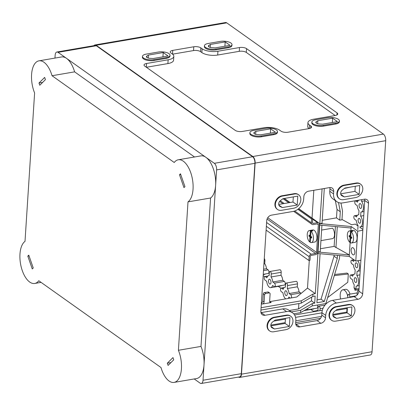 <?xml version="1.0" encoding="UTF-8"?>
<svg xmlns="http://www.w3.org/2000/svg" width="406" height="406" viewBox="0 0 406 406"><rect width="100%" height="100%" fill="white"/><g stroke="black" fill="none" stroke-linecap="round" stroke-linejoin="round"><path stroke-width="0.61" d="M357.869 260.718A6.11 2.979 80.3 0 1 359.584 267.153A6.11 2.979 80.3 0 1 357.508 271.289A6.11 2.979 80.3 0 1 357.087 271.299L356.823 275.405A6.11 2.979 80.3 0 1 358.63 281.876A6.11 2.979 80.3 0 1 356.554 286.103A6.11 2.979 80.3 0 1 356.128 286.113L355.94 289.057L355.052 290.28L354.027 287.697L354.215 284.753A6.11 2.979 80.3 0 1 352.464 279.734L350.85 278.587A1.893 0.924 80.3 0 1 350.002 276.572A1.893 0.924 80.3 0 1 350.642 274.979A1.893 0.924 80.3 0 1 351.073 275.101L352.692 276.247A6.11 2.979 80.3 0 1 354.484 274.06A6.11 2.979 80.3 0 1 354.91 274.045L355.174 269.939A6.11 2.979 80.3 0 1 353.423 264.92L351.804 263.773A1.893 0.924 80.3 0 1 350.962 261.758A1.893 0.924 80.3 0 1 351.601 260.165A1.893 0.924 80.3 0 1 352.032 260.287L353.646 261.434A6.11 2.979 80.3 0 1 354.296 260.028M357.782 229.608L358.046 225.497A6.11 2.979 80.3 0 1 356.295 220.478L354.682 219.331A1.893 0.924 80.3 0 1 353.834 217.322A1.893 0.924 80.3 0 1 354.474 215.723A1.893 0.924 80.3 0 1 354.905 215.845L356.524 216.997A6.11 2.979 80.3 0 1 358.315 214.804A6.11 2.979 80.3 0 1 358.742 214.794L359.005 210.684A6.11 2.979 80.3 0 1 357.255 205.664L355.636 204.517A1.893 0.924 80.3 0 1 354.793 202.508A1.893 0.924 80.3 0 1 355.433 200.909A1.893 0.924 80.3 0 1 355.864 201.031L357.478 202.183A6.11 2.979 80.3 0 1 358.813 200.153M314.483 311.58L314.132 311.331A1.893 0.924 -99.7 0 0 313.701 311.214A1.893 0.924 -99.7 0 0 313.168 311.808M319.943 310.646L320.07 308.697A1.893 0.924 -99.7 0 0 318.796 306.154A1.893 0.924 -99.7 0 0 318.157 307.337L317.969 310.28A6.11 2.979 -99.7 0 0 317.543 310.291A6.11 2.979 -99.7 0 0 316.259 311.275M306.231 309.367L306.743 309.732A1.893 0.924 -99.7 0 0 307.18 309.854A1.893 0.924 -99.7 0 0 307.824 308.443M307.18 309.854L317.137 308.144A1.893 0.924 -99.7 0 0 317.771 306.966A1.893 0.924 -99.7 0 0 317.35 305.028M303.982 310.661L313.295 309.062A6.11 2.979 -99.7 0 0 314.092 308.667M287.275 294.086A2.477 1.208 -99.7 0 0 285.606 290.757A2.477 1.208 -99.7 0 0 284.834 293.401A2.477 1.208 -99.7 0 0 286.443 295.634A2.477 1.208 -99.7 0 0 287.275 294.086M291.341 297.918A1.893 0.924 -99.7 0 0 291.467 296.172A1.893 0.924 -99.7 0 0 290.691 294.69L289.077 293.543A6.11 2.979 -99.7 0 0 287.326 288.524L287.514 285.58A1.893 0.924 -99.7 0 0 286.24 283.038A1.893 0.924 -99.7 0 0 285.601 284.22L285.413 287.164A6.11 2.979 -99.7 0 0 284.987 287.174A6.11 2.979 -99.7 0 0 283.195 289.366L281.576 288.214A1.893 0.924 -99.7 0 0 281.145 288.093A1.893 0.924 -99.7 0 0 280.505 289.691A1.893 0.924 -99.7 0 0 281.353 291.701L282.967 292.848A6.11 2.979 -99.7 0 0 285.738 298.877M288.184 298.461A6.11 2.979 -99.7 0 0 288.849 297.025L290.346 298.09M287.326 288.524L297.283 286.814L297.476 283.87A1.893 0.924 -99.7 0 0 296.197 281.328L286.24 283.038M289.077 293.543L299.034 291.833A6.11 2.979 -99.7 0 0 297.283 286.814M301.059 293.452A1.893 0.924 -99.7 0 0 300.653 292.98L299.034 291.833M271 282.525A2.477 1.208 -99.7 0 0 269.325 279.196A2.477 1.208 -99.7 0 0 268.554 281.84A2.477 1.208 -99.7 0 0 270.163 284.078A2.477 1.208 -99.7 0 0 271 282.525M266.915 277.805L265.301 276.659A1.893 0.924 -99.7 0 0 264.869 276.537A1.893 0.924 -99.7 0 0 264.23 278.13A1.893 0.924 -99.7 0 0 265.072 280.14L266.691 281.292A6.11 2.979 -99.7 0 0 270.777 287.656A6.11 2.979 -99.7 0 0 272.573 285.469L274.192 286.616A1.893 0.924 -99.7 0 0 274.623 286.737A1.893 0.924 -99.7 0 0 275.258 285.139A1.893 0.924 -99.7 0 0 274.415 283.129L272.796 281.982A6.11 2.979 -99.7 0 0 271.046 276.963L271.238 274.02A1.893 0.924 -99.7 0 0 269.96 271.477A1.893 0.924 -99.7 0 0 269.325 272.659L269.132 275.603A6.11 2.979 -99.7 0 0 268.711 275.613A6.11 2.979 -99.7 0 0 266.915 277.805M271.046 276.963L281.008 275.253L281.196 272.309A1.893 0.924 -99.7 0 0 279.922 269.767L269.96 271.477M272.796 281.982L282.759 280.272A6.11 2.979 -99.7 0 0 281.008 275.253M274.623 286.737L284.581 285.027A1.893 0.924 -99.7 0 0 285.22 283.434A1.893 0.924 -99.7 0 0 284.373 281.419L282.759 280.272M270.777 287.656L280.739 285.946A6.11 2.979 -99.7 0 0 281.536 285.55M263.93 263.829L264.727 263.697L264.92 260.753A1.893 0.924 -99.7 0 0 264.276 258.515M263.585 269.214L266.478 268.716A6.11 2.979 -99.7 0 0 264.727 263.697M263.255 274.334L268.305 273.466A1.893 0.924 -99.7 0 0 268.939 271.873A1.893 0.924 -99.7 0 0 268.097 269.863L266.478 268.716M263.235 274.598L264.458 274.39A6.11 2.979 -99.7 0 0 265.26 273.989M358.635 289.666A7.719 3.766 -99.7 0 0 357.077 295.045M347.795 296.634A7.719 3.766 -99.7 0 0 342.801 289.813A7.719 3.766 -99.7 0 0 340.583 298.978M350.048 294.132A7.719 3.766 -99.7 0 0 345.567 289.341L342.801 289.813M163.217 52.541L168.048 55.972L153.275 58.51L150.108 58.342A3.679 1.411 3.7 0 1 146.409 56.688A3.679 1.411 3.7 0 1 146.886 56.053L148.444 55.079L163.217 52.541L162.938 56.85M148.444 55.079L148.251 58.053M270.65 128.829L275.481 132.26L260.713 134.792L257.546 134.63A3.679 1.411 3.7 0 1 253.841 132.975A3.679 1.411 3.7 0 1 254.318 132.341L255.881 131.361L270.65 128.829L270.371 133.132M255.881 131.361L255.689 134.34M332.621 118.187L337.452 121.617L322.679 124.155L319.512 123.992A3.679 1.411 3.7 0 1 315.812 122.338A3.679 1.411 3.7 0 1 316.284 121.698L317.847 120.724L332.621 118.187L332.341 122.495M317.847 120.724L317.654 123.703M225.183 41.904L230.014 45.335L215.246 47.867L212.079 47.705A3.679 1.411 3.7 0 1 208.374 46.051A3.679 1.411 3.7 0 1 208.851 45.416L210.415 44.437L225.183 41.904L224.909 46.208M210.415 44.437L210.222 47.416M335.153 115.512L246.295 52.42A5.146 1.974 3.7 0 0 239.266 51.329L217.687 55.033A11.576 4.446 3.7 0 1 201.868 52.582L200.569 51.658A5.146 1.974 3.7 0 0 193.535 50.567L172.565 54.171M146.388 67.274L167.891 63.585A11.576 4.446 3.7 0 0 173.585 60.169L173.829 56.378A11.576 4.446 3.7 0 0 172.235 53.922L170.936 52.993A5.146 1.974 3.7 0 1 170.226 51.902A5.146 1.974 3.7 0 1 172.758 50.385L193.784 46.776A5.146 1.974 3.7 0 1 200.813 47.867L202.117 48.791A11.576 4.446 3.7 0 0 217.936 51.242L239.51 47.538A5.146 1.974 3.7 0 1 246.543 48.629L337.046 112.893A5.146 1.974 3.7 0 1 337.756 113.984A5.146 1.974 3.7 0 1 335.224 115.502L313.645 119.207A11.576 4.446 3.7 0 0 307.956 122.622A11.576 4.446 3.7 0 0 309.55 125.078L310.849 126.002A5.146 1.974 3.7 0 1 311.559 127.093A5.146 1.974 3.7 0 1 309.027 128.611L288.006 132.219A5.146 1.974 3.7 0 1 280.972 131.133L279.673 130.204A11.576 4.446 3.7 0 0 263.854 127.753L242.275 131.458A5.146 1.974 3.7 0 1 235.241 130.372L144.739 66.102A5.146 1.974 3.7 0 1 144.034 65.011A5.146 1.974 3.7 0 1 146.561 63.493L168.14 59.789A11.576 4.446 3.7 0 0 173.829 56.378M307.956 122.622L307.712 126.413A11.576 4.446 3.7 0 0 308.976 128.621M263.169 275.623L264.626 276.653M278.298 286.367L280.901 288.214M310.854 309.484L313.457 311.331M364.654 199.158A5.146 4.035 -54.6 0 1 364.75 200.488L358.889 291.148A5.146 4.035 -54.6 0 1 354.154 296.649L332.58 300.354A11.576 9.074 -54.6 0 0 321.928 312.732L321.775 315.102A5.146 4.035 -54.6 0 1 317.045 320.598L296.02 324.211L299.795 326.891A5.146 4.035 125.4 0 1 297.121 326.343A5.146 4.035 125.4 0 1 295.675 322.912L295.827 320.542A11.576 9.074 125.4 0 0 292.574 312.813L288.798 310.128A11.576 9.074 -54.6 0 0 282.784 308.9L261.205 312.605A5.146 4.035 -54.6 0 1 260.962 312.64M333.559 193.941A11.576 9.074 125.4 0 0 336.818 201.665L333.042 198.986A11.576 9.074 -54.6 0 1 329.784 191.256L333.559 193.941L333.717 191.571A5.146 4.035 125.4 0 0 332.265 188.135A5.146 4.035 125.4 0 0 329.596 187.587L308.57 191.196A5.146 4.035 125.4 0 0 303.835 196.697L303.683 199.067A11.576 9.074 125.4 0 1 293.036 211.445L271.457 215.15A5.146 4.035 125.4 0 0 266.727 220.651L260.86 311.306A5.146 4.035 125.4 0 0 262.312 314.741A5.146 4.035 125.4 0 0 264.981 315.289L286.56 311.585A11.576 9.074 125.4 0 1 292.574 312.813M329.839 187.552A5.146 4.035 -54.6 0 1 329.936 188.886L329.784 191.256M285.459 318.329L285.124 323.445L270.858 325.891M347.424 307.687L347.094 312.803L332.824 315.254M355.275 186.268L354.945 191.378L340.675 193.829M293.31 196.905L292.98 202.021L278.709 204.467M347.1 312.671A17.326 8.45 -99.7 0 0 346.785 312.564A1.893 0.924 -99.7 0 1 346.79 312.173L346.978 309.23A6.11 2.979 -99.7 0 1 346.206 307.9M265.859 128.311L253.689 130.402A7.719 2.964 3.7 0 0 249.893 132.676A7.719 2.964 3.7 0 0 253.689 135.518A7.719 2.964 3.7 0 0 261.5 135.949L273.674 133.858A7.719 2.964 3.7 0 0 277.465 131.585A7.719 2.964 3.7 0 0 273.674 128.743A7.719 2.964 3.7 0 0 265.859 128.311M327.825 117.674L315.655 119.765A7.719 2.964 3.7 0 0 311.859 122.039A7.719 2.964 3.7 0 0 315.655 124.881A7.719 2.964 3.7 0 0 323.465 125.312L335.64 123.221A7.719 2.964 3.7 0 0 339.436 120.947A7.719 2.964 3.7 0 0 335.64 118.105A7.719 2.964 3.7 0 0 327.825 117.674M158.426 52.024L146.251 54.115A7.719 2.964 3.7 0 0 142.46 56.393A7.719 2.964 3.7 0 0 146.251 59.23A7.719 2.964 3.7 0 0 154.067 59.662L166.237 57.576A7.719 2.964 3.7 0 0 170.033 55.297A7.719 2.964 3.7 0 0 166.237 52.455A7.719 2.964 3.7 0 0 158.426 52.024M220.392 41.387L208.222 43.478A7.719 2.964 3.7 0 0 204.426 45.751A7.719 2.964 3.7 0 0 208.222 48.593A7.719 2.964 3.7 0 0 216.033 49.024L228.208 46.934A7.719 2.964 3.7 0 0 231.999 44.66A7.719 2.964 3.7 0 0 228.208 41.818A7.719 2.964 3.7 0 0 220.392 41.387M297.212 205.025L282.383 207.567L280.104 206.507A3.73 2.923 125.4 0 1 279.739 206.299A3.73 2.923 125.4 0 1 280.49 200.554L282.957 198.681L297.786 196.134L297.212 205.025L292.98 202.021M282.383 207.567L278.841 205.055M359.178 194.383L344.349 196.93L342.07 195.87A3.73 2.923 125.4 0 1 341.71 195.662A3.73 2.923 125.4 0 1 342.456 189.917L344.922 188.044L359.752 185.496L359.178 194.383L354.945 191.378M344.349 196.93L340.812 194.418M351.327 315.807L336.498 318.355L334.219 317.294A3.73 2.923 125.4 0 1 333.854 317.086A3.73 2.923 125.4 0 1 334.605 311.341L337.071 309.468L351.9 306.921L351.327 315.807L347.094 312.803M336.498 318.355L332.956 315.843M289.356 326.449L274.532 328.992L272.253 327.931A3.73 2.923 125.4 0 1 271.888 327.723A3.73 2.923 125.4 0 1 272.634 321.978L275.106 320.106L289.935 317.558L289.356 326.449L285.124 323.445M274.532 328.992L270.99 326.48M294.639 193.992L282.469 196.083A7.719 6.049 125.4 0 0 275.887 201.939A7.719 6.049 125.4 0 0 277.542 209.486A7.719 6.049 125.4 0 0 281.551 210.303L293.721 208.212A7.719 6.049 125.4 0 0 300.303 202.35A7.719 6.049 125.4 0 0 298.649 194.809A7.719 6.049 125.4 0 0 294.639 193.992L294.188 193.667L282.013 195.758A7.719 6.049 -54.6 0 0 275.43 201.62A7.719 6.049 -54.6 0 0 277.085 209.161L277.542 209.486M356.61 183.355L344.435 185.44A7.719 6.049 125.4 0 0 337.853 191.302A7.719 6.049 125.4 0 0 339.507 198.844A7.719 6.049 125.4 0 0 343.517 199.666L355.686 197.575A7.719 6.049 125.4 0 0 362.274 191.713A7.719 6.049 125.4 0 0 360.614 184.172A7.719 6.049 125.4 0 0 356.61 183.355L356.153 183.03L343.978 185.121A7.719 6.049 -54.6 0 0 337.396 190.977A7.719 6.049 -54.6 0 0 339.051 198.524L339.507 198.844M348.754 304.825L336.579 306.916A7.719 6.049 125.4 0 0 329.997 312.772A7.719 6.049 125.4 0 0 331.651 320.319A7.719 6.049 125.4 0 0 335.66 321.136L347.835 319.045A7.719 6.049 125.4 0 0 354.418 313.183A7.719 6.049 125.4 0 0 352.763 305.642A7.719 6.049 125.4 0 0 348.754 304.825L348.297 304.5L336.127 306.591A7.719 6.049 -54.6 0 0 329.54 312.453A7.719 6.049 -54.6 0 0 331.2 319.994L331.651 320.319M286.788 315.462L274.613 317.553A7.719 6.049 125.4 0 0 268.031 323.415A7.719 6.049 125.4 0 0 269.685 330.956A7.719 6.049 125.4 0 0 273.695 331.773L285.865 329.682A7.719 6.049 125.4 0 0 292.447 323.826A7.719 6.049 125.4 0 0 290.792 316.279A7.719 6.049 125.4 0 0 286.788 315.462L286.332 315.137L274.157 317.228A7.719 6.049 -54.6 0 0 267.574 323.09A7.719 6.049 -54.6 0 0 269.229 330.631L269.685 330.956M238.576 377.067A5.146 2.512 -99.7 0 0 239.743 377.392L370.318 354.976A5.146 2.512 -99.7 0 0 372.053 351.753L385.7 140.689A5.146 2.512 -99.7 0 0 383.401 134.097L226.746 22.858A5.146 2.512 -99.7 0 0 225.569 22.528L94.994 44.944A5.146 2.512 -99.7 0 0 93.999 45.639M239.743 377.392A5.146 2.512 -99.7 0 0 241.479 374.17L255.125 163.105A5.146 2.512 -99.7 0 0 252.826 156.518L96.171 45.279A5.146 2.512 -99.7 0 0 94.994 44.944M231.999 44.66L231.948 45.487A7.719 2.964 -176.3 0 1 228.152 47.766L215.982 49.857A7.719 2.964 -176.3 0 1 208.166 49.425A7.719 2.964 -176.3 0 1 204.37 46.583L204.426 45.751M170.033 55.297L169.982 56.129A7.719 2.964 -176.3 0 1 166.186 58.403L154.011 60.494A7.719 2.964 -176.3 0 1 146.201 60.063A7.719 2.964 -176.3 0 1 142.404 57.221L142.46 56.393M339.436 120.947L339.38 121.775A7.719 2.964 -176.3 0 1 335.584 124.053L323.415 126.139A7.719 2.964 -176.3 0 1 315.599 125.708A7.719 2.964 -176.3 0 1 311.808 122.871L311.859 122.039M277.465 131.585L277.415 132.412A7.719 2.964 -176.3 0 1 273.619 134.69L261.449 136.781A7.719 2.964 -176.3 0 1 253.633 136.35A7.719 2.964 -176.3 0 1 249.837 133.508L249.893 132.676M336.818 201.665A11.576 9.074 125.4 0 0 342.831 202.893L364.41 199.189A5.146 4.035 125.4 0 1 367.08 199.737A5.146 4.035 125.4 0 1 368.526 203.173L362.665 293.832A5.146 4.035 125.4 0 1 357.935 299.329L336.356 303.033A11.576 9.074 125.4 0 0 325.708 315.411L325.551 317.781A5.146 4.035 125.4 0 1 320.821 323.283L299.795 326.891M286.332 315.137A7.719 6.049 -54.6 0 1 290.336 315.959L290.792 316.279M348.297 304.5A7.719 6.049 -54.6 0 1 352.306 305.317L352.763 305.642M356.153 183.03A7.719 6.049 -54.6 0 1 360.163 183.847L360.614 184.172M294.188 193.667A7.719 6.049 -54.6 0 1 298.192 194.484L298.649 194.809M356.331 267.549A2.477 1.208 80.3 0 1 355.225 264.915A2.477 1.208 80.3 0 1 356.057 262.824A2.477 1.208 80.3 0 1 357.732 266.153A2.477 1.208 80.3 0 1 356.894 267.706A2.477 1.208 80.3 0 1 356.331 267.549M359.203 223.107A2.477 1.208 80.3 0 1 358.097 220.473A2.477 1.208 80.3 0 1 358.929 218.382A2.477 1.208 80.3 0 1 360.604 221.717A2.477 1.208 80.3 0 1 359.772 223.264A2.477 1.208 80.3 0 1 359.203 223.107M360.163 208.293A2.477 1.208 80.3 0 1 359.056 205.659A2.477 1.208 80.3 0 1 359.889 203.573A2.477 1.208 80.3 0 1 361.563 206.903A2.477 1.208 80.3 0 1 360.726 208.451A2.477 1.208 80.3 0 1 360.163 208.293M355.372 282.363A2.477 1.208 80.3 0 1 354.265 279.729A2.477 1.208 80.3 0 1 355.098 277.638A2.477 1.208 80.3 0 1 356.772 280.967A2.477 1.208 80.3 0 1 355.94 282.52A2.477 1.208 80.3 0 1 355.372 282.363M361.721 199.65L361.614 201.34A6.11 2.979 80.3 0 1 363.421 207.806A6.11 2.979 80.3 0 1 361.34 212.033A6.11 2.979 80.3 0 1 360.919 212.044L360.655 216.149A6.11 2.979 80.3 0 1 362.462 222.62A6.11 2.979 80.3 0 1 360.386 226.847A6.11 2.979 80.3 0 1 359.96 226.858M349.744 297.405L349.774 296.938A1.893 0.924 -99.7 0 0 348.5 294.396A1.893 0.924 -99.7 0 0 347.861 295.583L347.719 297.755M356.823 275.405L359.939 274.872M360.655 216.149L363.776 215.616M361.614 201.34L364.73 200.803M38.991 83.027L39.768 85.255L45.431 79.632L44.655 77.409L38.991 83.027L42.64 82.403M27.801 256.125L32.267 268.939L33.251 267.965L28.78 255.151L27.801 256.125L29.049 255.912M167.313 363.208L168.089 365.43L173.748 359.812L172.971 357.584L167.313 363.208L170.962 362.583M179.498 174.783L183.964 187.597L184.948 186.618L180.477 173.804L179.498 174.783L180.746 174.565M52.039 75.729A21.863 10.668 -99.7 0 0 38.946 60.839A21.863 10.668 -99.7 0 0 34.606 92.959L25.01 241.362A21.863 10.668 -99.7 0 0 21.021 266.209A21.863 10.668 -99.7 0 0 34.733 283.464A21.863 10.668 -99.7 0 0 38.783 280.749L160.974 367.516A21.863 10.668 -99.7 0 0 174.072 382.406A21.863 10.668 -99.7 0 0 178.407 350.287L188.003 201.883A21.863 10.668 -99.7 0 0 191.992 177.036A21.863 10.668 -99.7 0 0 178.28 159.781A21.863 10.668 -99.7 0 0 174.235 162.496L52.039 75.729L74.613 71.852A21.863 10.668 -99.7 0 0 61.519 56.962L38.946 60.839M174.072 382.406L196.646 378.529A21.863 10.668 -99.7 0 0 204.015 364.842A21.863 10.668 -99.7 0 0 200.98 346.409L178.407 350.287M200.98 346.409L210.577 198.006L188.003 201.883M194.515 156.99L74.613 71.852M210.577 198.006A21.863 10.668 -99.7 0 0 215.627 185.314A21.863 10.668 -99.7 0 0 200.853 155.904L178.28 159.781M194.205 378.95L200.107 383.142A5.146 2.512 -99.7 0 0 201.285 383.472A5.146 2.512 -99.7 0 0 203.02 380.249L216.621 169.896A5.146 2.512 -99.7 0 0 214.322 163.308L58.058 52.344A5.146 2.512 -99.7 0 0 56.881 52.014A5.146 2.512 -99.7 0 0 55.145 55.236L54.962 58.088M201.285 383.472L239.57 376.895A5.146 2.512 -99.7 0 0 241.306 373.677L254.907 163.324A5.146 2.512 -99.7 0 0 252.608 156.731L96.344 45.771A5.146 2.512 -99.7 0 0 95.166 45.442L56.881 52.014M261.094 307.702L301.313 300.8L312.965 294.061L315.305 293.66L307.494 288.113L296.801 296.979L269.888 301.602A1.928 1.512 125.4 0 1 269.706 301.622M271.193 302.526A1.928 1.512 125.4 0 1 270.188 302.318A1.928 1.512 125.4 0 1 269.645 301.034L270.107 293.924A1.284 1.01 125.4 0 0 269.746 293.061A1.284 1.01 125.4 0 0 269.077 292.929L265.757 293.497A1.284 1.01 125.4 0 0 264.575 294.873L264.113 301.983A1.928 1.512 125.4 0 1 262.342 304.043L271.193 302.526L269.888 301.602M261.342 303.886A3.086 2.421 125.4 0 0 262.032 303.866L261.337 303.987M344.349 188.48L350.459 187.09M327.642 297.578L347.775 282.287L348.312 273.989L347.008 273.065L334.61 274.502M348.312 273.989L334.275 275.618M340.964 203.025L342.532 211.11L341.969 219.793L339.756 220.174L336.498 217.86L322.237 220.311M339.655 255.552L339.472 258.394L325.835 303.571L312.199 305.911L300.547 312.65L293.716 313.823M336.498 217.86L337.041 209.455L335.331 200.61M324.298 188.501L322.049 223.209L319.852 223.589L319.755 225.071L351.104 228.015L351.2 226.533L357.711 231.156L355.778 261.078L360.888 260.2M339.756 220.174L340.299 211.765L338.513 202.558M340.299 211.765L337.041 209.455M320.08 253.714L316.908 302.759L324.298 301.491L337.274 258.5L334.021 256.186L334.097 255.029M324.298 301.491L321.044 299.181L334.021 256.186M317.096 299.856L321.044 299.181M308.905 260.485L310.011 260.297L310.255 256.506A1.03 0.807 125.4 0 1 311.204 255.404L315.518 254.663A2.314 1.817 125.4 0 0 317.649 252.187L319.441 224.457A2.314 1.817 125.4 0 0 318.791 222.909A2.314 1.817 125.4 0 0 317.588 222.666L313.27 223.407A1.03 0.807 125.4 0 1 312.447 222.61L312.691 218.819L311.585 219.007L311.341 222.798A2.314 1.817 125.4 0 0 311.991 224.345A2.314 1.817 125.4 0 0 313.193 224.589L317.512 223.848A1.03 0.807 125.4 0 1 318.334 224.645L316.543 252.38A1.03 0.807 125.4 0 1 315.594 253.476L311.28 254.217A2.314 1.817 125.4 0 0 309.149 256.693L308.905 260.485L266.113 230.1M312.691 218.819L298.572 208.791M289.803 202.564L284.068 198.488M311.585 219.007L297.918 209.303M288.696 202.751L282.962 198.681M309.291 230.552L312.823 229.948A6.11 2.979 80.3 0 1 316.797 235.465A6.11 2.979 80.3 0 1 314.889 241.991L311.361 242.595A6.11 2.979 -99.7 0 0 313.437 237.759A6.11 2.979 -99.7 0 0 311.016 231.207L312.838 230.892A6.11 2.979 -99.7 0 0 312.189 230.43L310.362 230.745A6.11 2.979 -99.7 0 0 309.291 230.552A6.11 2.979 -99.7 0 0 307.22 235.394A6.11 2.979 -99.7 0 0 309.641 241.94L310.326 241.824M260.941 310.072L301.161 303.17L312.813 296.431L315.152 296.03L314.696 303.14L311.458 300.841L311.701 297.075M311.458 300.841L298.527 308.93L298.872 303.561M298.527 308.93L289.331 310.509M291.285 311.894L300.699 310.28L312.356 303.541L314.696 303.14M349.393 230.928L352.936 230.319A6.11 2.979 80.3 0 1 356.91 235.835A6.11 2.979 80.3 0 1 355.006 242.362L351.464 242.971A6.11 2.979 -99.7 0 0 353.54 238.129A6.11 2.979 -99.7 0 0 351.119 231.582L352.941 231.268A6.11 2.979 -99.7 0 0 352.291 230.806L350.464 231.115A6.11 2.979 -99.7 0 0 349.393 230.928A6.11 2.979 -99.7 0 0 347.323 235.764A6.11 2.979 -99.7 0 0 349.744 242.316L350.429 242.194M351.063 228.01L350.891 230.669M350.139 242.245L349.322 254.948L334.118 246.396L320.41 248.746M321.928 225.274L320.222 251.649L318.015 252.03L349.322 254.948M349.358 254.973L349.267 256.455L355.778 261.078M353.225 247.893A3.664 1.786 -99.7 0 0 352.383 247.66A3.664 1.786 -99.7 0 0 351.241 251.573A3.664 1.786 -99.7 0 0 353.626 254.882A3.664 1.786 -99.7 0 0 354.859 252.588A3.664 1.786 -99.7 0 0 353.225 247.893M357.711 231.156L362.827 230.278M362.878 229.456L359.929 227.365M358.016 226.005L355.331 224.102L351.591 224.741L341.989 219.473M319.852 223.589L351.2 226.533M318.015 252.03L317.918 253.511L349.267 256.455M337.3 226.715L335.94 247.69M335.402 226.538L334.118 246.396M320.933 240.626L332.55 238.632A5.785 2.822 -99.7 0 0 334.524 234.379A5.785 2.822 -99.7 0 0 332.56 228.192L321.618 230.07M351.748 237.591L350.718 237.769L350.393 242.778A6.11 2.979 -99.7 0 0 351.464 242.971M350.464 231.115L350.145 236.125L349.165 235.429L349.089 236.617L350.063 237.307L349.744 242.316M350.83 236.003L350.145 236.125M350.809 236.317L349.089 236.617M351.469 237.068L350.063 237.307M350.718 237.769L351.692 238.464L351.769 237.282L350.794 236.586L351.119 231.582M352.291 230.806L352.256 231.384M311.646 237.221L310.615 237.398L310.291 242.402A6.11 2.979 -99.7 0 0 311.361 242.595M310.362 230.745L310.042 235.749L309.062 235.059L308.986 236.241L309.961 236.937L309.641 241.94M310.727 235.632L310.042 235.749M310.707 235.947L308.986 236.241M311.366 236.693L309.961 236.937M310.615 237.398L311.59 238.094L311.666 236.906L310.692 236.216L311.016 231.207M312.189 230.43L312.153 231.014M269.746 293.061L268.442 292.137A1.284 1.01 125.4 0 0 267.777 292L264.453 292.574A1.284 1.01 125.4 0 0 263.271 293.949L262.814 301.059A1.928 1.512 125.4 0 1 261.398 303.018M309.286 260.419L307.494 288.113M313.818 190.297L312.021 218.103M315.305 293.66L322.08 188.876M312.965 294.061L312.813 296.431M312.356 303.541L312.199 305.911M337.274 258.5L337.482 255.349M301.313 300.8L301.161 303.17M300.699 310.28L300.547 312.65M354.027 287.697L355.94 289.057L359.061 288.519M355.864 201.031L358.244 200.625M354.905 215.845L357.285 215.439M352.032 260.287L354.149 259.921M351.073 275.101L353.453 274.695M320.07 308.697L323.1 308.174M314.132 311.331L316.513 310.925M287.514 285.58L297.476 283.87M290.691 294.69L300.653 292.98M281.576 288.214L283.956 287.808M271.238 274.02L281.196 272.309M274.415 283.129L284.373 281.419M265.301 276.659L267.681 276.247M264.123 260.891L264.92 260.753M263.489 270.655L268.097 269.863M146.886 56.053L146.799 57.383M254.318 132.341L254.232 133.665M316.284 121.698L316.198 123.028M208.851 45.416L208.765 46.741M200.569 51.658L200.813 47.867M193.535 50.567L193.784 46.776M201.868 52.582L202.117 48.791M217.687 55.033L217.936 51.242M239.266 51.329L239.51 47.538M246.295 52.42L246.543 48.629M336.914 114.974L337.046 112.893M309.321 128.555L309.55 125.078M310.717 128.083L310.849 126.002M146.317 67.229L146.561 63.493M167.891 63.585L168.14 59.789M172.514 54.125L172.758 50.385M295.695 322.633L320.507 318.37M280.104 206.507L279.424 206.025M342.07 195.87L341.39 195.387M334.219 317.294L333.539 316.812M272.253 327.931L271.568 327.449M96.171 45.279L226.746 22.858M252.826 156.518L383.401 134.097M255.125 163.105L385.7 140.689M241.479 374.17L372.053 351.753M358.889 291.148L362.665 293.832M364.75 200.488L368.526 203.173M354.154 296.649L357.935 299.329M329.936 188.886L333.717 191.571M332.58 300.354L336.356 303.033M321.928 312.732L325.708 315.411M321.775 315.102L325.551 317.781M317.045 320.598L320.821 323.283M282.784 308.9L286.56 311.585M261.205 312.605L264.981 315.289M273.781 321.11L285.408 319.116M295.563 317.37L321.922 312.843M335.752 310.473L346.577 308.611M349.774 296.938L356.103 295.852M274.613 317.553L274.157 317.228M336.579 306.916L336.127 306.591M344.435 185.44L343.978 185.121M282.469 196.083L282.013 195.758M228.208 46.934L228.152 47.766M216.033 49.024L215.982 49.857M166.237 57.576L166.186 58.403M154.067 59.662L154.011 60.494M335.64 123.221L335.584 124.053M323.465 125.312L323.415 126.139M273.674 133.858L273.619 134.69M261.5 135.949L261.449 136.781M203.02 380.249L241.306 373.677M58.058 52.344L96.344 45.771M214.322 163.308L252.608 156.731M216.621 169.896L254.907 163.324M262.342 304.043L261.378 303.358M262.032 303.866L261.373 303.399M309.149 256.693L266.361 226.309M317.588 222.666L312.671 219.174M313.27 223.407L312.458 222.828M311.341 222.798L294.726 211.003M284.2 203.528L280.267 200.737M318.334 224.645L317.269 223.889M316.543 252.38L267.742 217.728M315.594 253.476L267.077 219.027M311.28 254.217L266.605 222.498M269.077 292.929L267.777 292M264.113 301.983L262.814 301.059M264.575 294.873L263.271 293.949M265.757 293.497L264.453 292.574M358.99 289.605L355.052 290.28M358.473 200.386L355.433 200.909M357.519 215.2L354.474 215.723M353.925 259.764L351.601 260.165M353.687 274.456L350.642 274.979M317.969 310.22L317.543 310.291M325.003 305.089L318.796 306.154M316.746 310.692L313.701 311.214M285.413 287.098L284.987 287.174M284.19 287.575L281.145 288.093M269.137 275.542L268.711 275.613M267.909 276.014L264.869 276.537M346.795 312.067L332.818 314.467M321.532 316.406L295.812 320.821M285.179 322.643L270.848 325.104M357.214 292.899L348.5 294.396M354.91 273.984L354.484 274.06M359.244 285.636L356.554 286.103M360.203 270.822L357.508 271.289M358.742 214.728L358.315 214.804M363.076 226.386L360.386 226.847M364.035 211.572L361.34 212.033M322.354 310.23L294.594 314.995M34.733 283.464L41.072 282.378M284.332 198.443L290.072 202.518M298.725 208.664L318.791 222.909M279.653 201.381L282.967 203.736M293.65 211.318L311.991 224.345"/></g></svg>

